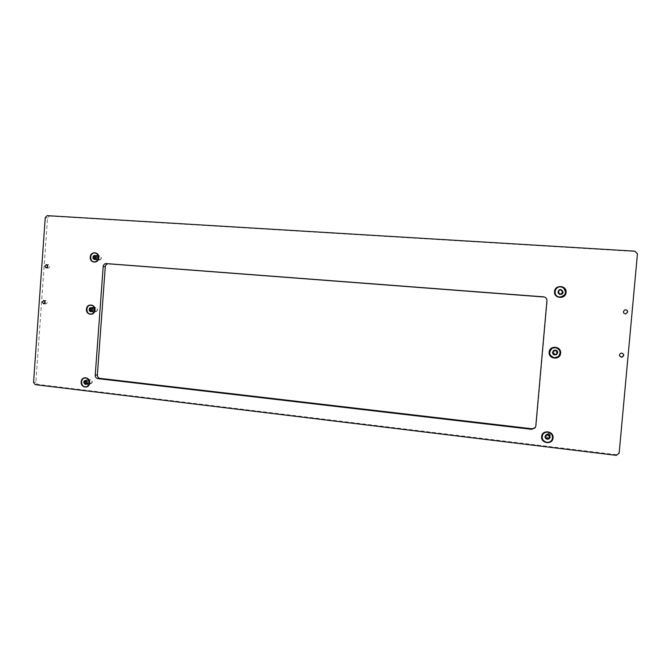 <?xml version="1.0" encoding="UTF-8"?>
<svg xmlns="http://www.w3.org/2000/svg" width="671" height="671" viewBox="0 0 671 671"><rect width="100%" height="100%" fill="white"/><g stroke="black" fill="none" stroke-linecap="round" stroke-linejoin="round"><path stroke-width="0.5" stroke-dasharray="3.35 2.52" d="M47.356 267.41L48.455 268.14L50.057 266.572L48.723 264.768L47.524 265.297M624.634 309.96L623.317 311.671C623.401 313.164 624.231 313.894 625.8 313.86L625.842 313.852M623.56 354.363L623.527 354.263C621.849 352.376 620.465 352.535 619.375 354.749L619.459 355.529M44.865 303.258L46.005 303.921L47.507 302.369L46.073 300.541L44.907 301.153M93.68 257.412L95.525 259.912L97.84 257.723L96.012 255.232L93.68 257.412M94.569 257.521L96.414 260.012L98.721 257.823L96.901 255.332L94.569 257.521M84.613 381.984C84.697 383.661 85.477 384.517 86.962 384.558L88.74 382.478C88.664 380.809 87.884 379.954 86.408 379.903L84.613 381.984M85.519 381.874C85.594 383.544 86.374 384.399 87.859 384.441L89.637 382.361C89.553 380.7 88.782 379.845 87.305 379.794L85.519 381.874M557.618 291.851L559.245 294.561C561.367 295.114 562.709 294.351 563.254 292.271L561.887 289.696C559.673 288.924 558.247 289.646 557.618 291.851M557.718 291.902L559.346 294.603C561.468 295.156 562.801 294.401 563.346 292.321L561.979 289.755C559.765 288.983 558.347 289.696 557.718 291.902M544.718 436.561C545.724 439.866 547.502 440.386 550.052 438.121L550.304 437.224C549.348 433.961 547.586 433.407 545.011 435.563L544.718 436.561M544.844 436.318C545.85 439.622 547.62 440.142 550.17 437.878L550.421 436.98C549.465 433.726 547.704 433.172 545.146 435.328L544.844 436.318M552.225 352.325C552.678 354.993 554.179 355.806 556.745 354.774L557.844 352.845C557.458 350.296 556.024 349.44 553.516 350.27L552.225 352.325M552.342 352.258C552.787 354.917 554.296 355.731 556.846 354.699L557.945 352.778C557.567 350.228 556.125 349.373 553.634 350.203L552.342 352.258M89.897 309.457L91.952 311.99L94.041 309.834L92.002 307.301L89.897 309.457M90.786 309.465L92.841 311.998L94.93 309.851L92.892 307.318L90.786 309.465M49.478 216.054L634.917 251.516L637.307 254.15L619.09 452.548L616.28 454.678L37.509 384.366L35.89 382.126L47.549 218L49.478 216.054L47.188 215.643M535.391 427.494L536.137 425.632L547.226 300.834C547.259 298.998 546.395 297.748 544.642 297.085L544.483 297.043M619.14 453.219L619.09 452.548M616.28 454.678L616.322 455.357M35.177 384.642L37.509 384.366M35.89 382.126L33.55 382.395M45.251 217.589L47.549 218M96.045 255.5C93.588 256.674 93.47 258.058 95.685 259.669L95.743 259.669C98.192 258.511 98.318 257.119 96.121 255.508L96.045 255.5M95.072 253.059L95.039 253.059C90.191 252.489 89.335 261.371 94.192 261.816M99.644 259.711C97.815 258.444 97.891 257.329 99.887 256.356C101.715 257.614 101.631 258.729 99.644 259.711M99.711 255.936C97.27 257.102 97.152 258.478 99.35 260.071L99.409 260.08C101.849 258.922 101.975 257.547 99.786 255.945L99.711 255.936M94.728 259.073L95.089 259.576L96.708 258.092L96.599 256.356L95.416 255.45L94.972 255.861M93.428 256.112L93.915 256.205M93.688 258.561L94.25 258.629M94.116 256.171L93.311 256.079M95.416 255.45L94.611 255.357M96.599 256.356L95.802 256.255M547.737 434.456L545.305 435.68C544.718 437.509 545.38 438.7 547.31 439.253L549.784 437.953C550.312 436.15 549.624 434.984 547.737 434.456M542.73 434.649C541.43 438.507 542.831 441.032 546.907 442.231C549.297 442.39 551.042 441.459 552.149 439.438M547.888 437.735C545.448 436.142 545.565 434.858 548.232 433.877C550.681 435.462 550.564 436.754 547.888 437.735M548.249 433.474L545.833 434.691C545.246 436.502 545.909 437.685 547.821 438.238L550.279 436.947C550.799 435.16 550.119 434.003 548.249 433.474M549.599 436.628L547.645 434.657L547.083 435.043M547.133 434.917L545.338 435.764M545.632 437.073L545.171 437.635M549.432 438.498L549.239 436.997M560.662 289.646C557.651 290.543 557.224 292.086 559.379 294.284L560.235 294.494C563.145 293.713 563.648 292.204 561.728 289.964L560.662 289.646M563.229 287.691L560.771 286.894C555.001 286.215 552.82 294.888 558.297 296.758M560.696 294.233C558.238 292.741 558.347 291.44 561.048 290.342C563.514 291.826 563.397 293.126 560.696 294.233M561.065 289.872C558.079 290.753 557.651 292.288 559.79 294.468L560.637 294.678C563.531 293.898 564.026 292.405 562.122 290.182L561.065 289.872M558.331 293.294L559.27 293.386M559.941 294.368L562.348 292.732L562.373 290.753M561.442 290.669L560.771 289.679M86.962 380.147L86.576 380.147C84.479 381.531 84.512 382.906 86.66 384.282L87.062 384.282C89.151 382.889 89.109 381.514 86.962 380.147M84.999 378.033C80.629 378.494 80.906 386.412 85.301 386.714L86.031 386.731M90.61 383.384C88.798 382.051 88.874 380.943 90.853 380.063C92.673 381.388 92.59 382.504 90.61 383.384M90.677 379.694L90.291 379.694C88.211 381.069 88.245 382.436 90.384 383.804L90.778 383.795C92.85 382.42 92.816 381.053 90.677 379.694M86.869 383.577L87.389 383.686L87.607 382.94L87.49 381.203L86.316 380.256L85.846 380.725M85.452 381.019L84.655 381.12M85.662 383.971L86.098 384.34L86.752 383.602M92.254 307.57L92.128 307.561C89.771 308.819 89.713 310.212 91.952 311.721L92.086 311.73C94.426 310.463 94.485 309.071 92.254 307.57M90.862 305.238C86.106 305.104 85.846 313.776 90.602 314.003L90.77 314.02M95.869 311.369C94.049 310.077 94.125 308.962 96.112 308.031C97.932 309.314 97.857 310.43 95.869 311.369M95.936 307.628L95.819 307.628C93.479 308.878 93.42 310.254 95.634 311.763L95.777 311.763C98.109 310.505 98.159 309.121 95.936 307.628M90.946 311.235L91.331 311.696L92.632 311L92.975 309.306L91.608 307.586L91.155 308.031M90.669 308.375L90.031 308.366M555.261 350.161L553.692 350.522C551.931 352.51 552.317 353.994 554.833 354.993L556.561 354.523C558.138 352.527 557.702 351.067 555.261 350.161M552.233 348.249C548.324 352.401 549.071 355.563 554.447 357.76L558.247 356.653M555.345 354.204C552.887 352.669 553.005 351.378 555.689 350.321C558.155 351.856 558.037 353.147 555.345 354.204M555.705 349.885L554.154 350.245C552.409 352.208 552.787 353.684 555.278 354.674L556.997 354.213C558.557 352.225 558.129 350.782 555.705 349.885M556.838 354.171L556.779 351.336L554.8 350.354M554.321 351.034L553.038 351.134M555.068 354.951L555.588 354.246M535.793 426.16L536.137 425.632M96.448 256.372L95.953 256.314M96.272 258.813L95.718 258.754M95.517 259.232L94.712 259.14M94.057 258.654L93.252 258.561M95.76 255.844L94.955 255.752M96.775 257.152L95.978 257.06M96.708 258.092L95.903 258M87.347 381.212L86.651 381.304M86.425 384.022L85.611 384.122M85.158 380.952L84.336 381.053M86.668 380.667L85.854 380.767M87.675 382.009L86.861 382.109M87.607 382.94L86.794 383.04M92.648 308.526L92.07 308.517M92.464 310.958L91.994 310.95M91.717 311.361L90.904 311.352M90.266 310.757L89.453 310.748M90.442 308.316L89.629 308.308M91.961 307.989L91.155 307.972M92.975 309.306L92.17 309.297M92.908 310.245L92.103 310.237M48.455 268.14L46.156 267.947M46.005 303.921L43.699 303.871M96.414 260.012L95.525 259.912M87.859 384.441L86.962 384.558M92.841 311.998L91.952 311.99M92.892 307.318L92.002 307.301M87.305 379.794L86.408 379.903M96.901 255.332L96.012 255.232M535.223 427.771L535.584 427.234M46.073 300.541L43.766 300.482M48.723 264.768L46.425 264.559M99.35 260.071L95.685 259.669M99.786 255.945L96.121 255.508M95.089 259.576L94.284 259.484M93.906 258.671L93.101 258.578M96.389 258.855L95.592 258.763M545.833 434.691L545.305 435.68M550.279 436.947L549.784 437.953M87.406 381.203L86.593 381.304M86.232 380.256L85.418 380.348M84.94 380.91L84.118 381.011M90.291 379.694L86.576 380.147M90.778 383.795L87.062 384.282M86.098 384.34L85.284 384.449M84.923 383.393L84.11 383.493M87.272 381.229L86.685 381.304M87.389 383.686L86.576 383.787M92.757 308.501L91.952 308.492M91.583 307.578L90.77 307.57M90.283 308.274L89.469 308.266M95.819 307.628L92.128 307.561M95.777 311.763L92.086 311.73M91.331 311.696L90.526 311.688M90.149 310.774L89.344 310.765M92.632 311L91.826 310.992M554.154 350.245L553.692 350.522M556.997 354.213L556.561 354.523"/><path stroke-width="1.01" d="M44.806 266.135L46.156 267.947L47.758 266.37L46.425 264.559L44.806 266.135M47.524 265.297L47.356 267.41M623.384 311.654C623.476 313.147 624.307 313.877 625.884 313.843L627.695 311.99C627.494 310.237 626.488 309.549 624.676 309.943L623.384 311.654M625.842 313.852L627.603 312.015C627.41 310.287 626.42 309.599 624.634 309.96M619.425 354.942L619.484 355.622C621.078 357.727 622.495 357.635 623.72 355.336L623.594 354.456C621.916 352.552 620.524 352.711 619.425 354.942M619.459 355.529C621.086 357.526 622.487 357.4 623.644 355.144L623.56 354.363M42.256 302.042L43.699 303.871L45.2 302.311L43.766 300.482L42.256 302.042M44.907 301.153L44.865 303.258M90.266 257.11C89.604 263.25 98.511 263.938 98.763 257.739C99.409 251.575 90.501 250.937 90.266 257.11M81.199 381.891C80.545 387.964 89.386 389.037 89.629 382.889C90.275 376.792 81.426 375.768 81.199 381.891M554.54 291.566C553.617 298.704 565.695 299.627 566.064 292.422C566.978 285.25 554.892 284.387 554.54 291.566M541.631 436.553C540.717 443.606 552.686 445.058 553.055 437.911C553.952 430.824 541.975 429.432 541.631 436.553M549.146 352.158C548.224 359.253 560.251 360.402 560.629 353.223C561.535 346.093 549.49 345.003 549.146 352.158M86.475 309.239C85.821 315.345 94.695 316.192 94.947 310.019C95.592 303.888 86.71 303.082 86.475 309.239M544.483 297.043L108.308 263.795C106.605 263.854 105.599 264.827 105.288 266.714L97.37 374.921C97.396 376.825 98.243 377.966 99.912 378.352L532.137 428.786L535.391 427.494M637.45 253.839L619.14 453.219L616.322 455.357L35.177 384.642L33.55 382.395L45.251 217.589L47.188 215.643L635.051 251.189L637.45 253.839M543.518 296.842L106.211 263.577C104.5 263.636 103.493 264.617 103.183 266.504L95.232 375.164C95.265 377.077 96.112 378.226 97.79 378.612L531.768 429.331L535.223 427.771L535.793 426.16L546.924 300.759C546.957 298.914 546.093 297.656 544.332 296.993L543.829 296.934M94.192 261.816L94.393 261.841C99.266 262.436 100.105 253.453 95.207 253.076L95.072 253.059M95.785 256.255L94.611 255.357L93.311 256.079L93.101 258.578L94.284 259.484L95.592 258.763L95.785 256.255M93.915 256.205L93.688 258.561M94.25 258.629L94.728 259.073M94.77 253.026C89.855 252.455 89.092 261.497 94.024 261.799L94.125 261.816C99.006 262.403 99.836 253.42 94.938 253.042L94.77 253.026M94.972 255.861L94.234 256.205M552.149 439.438L552.166 439.396C553.198 435.63 551.747 433.198 547.813 432.116C545.573 431.956 543.887 432.787 542.747 434.615L542.73 434.649M549.13 435.999L547.536 434.867L545.783 435.605L545.095 437.735L547.637 439.354L549.39 438.616L549.13 435.999M545.338 435.764L545.515 437.291M545.171 437.635L547.679 439.237M547.721 439.128L549.432 438.498M547.779 432.191C545.54 432.023 543.846 432.862 542.705 434.682C541.38 438.557 542.772 441.099 546.873 442.306C549.281 442.466 551.034 441.526 552.132 439.471C553.164 435.697 551.713 433.273 547.779 432.191M549.13 437.215L549.599 436.628M558.28 296.75L559.866 297.11C565.879 295.584 567.003 292.447 563.237 287.7L560.746 286.878C554.959 286.198 552.787 294.896 558.28 296.75L559.832 297.102C565.854 295.567 566.978 292.43 563.212 287.683L563.237 287.7M562.105 290.66L560.503 289.587L558.733 290.409L558.289 293.277L559.186 293.344L559.891 294.351L561.661 293.529L562.264 292.69L562.105 290.66M562.373 290.753L561.35 290.618M560.771 289.679L558.817 290.459L558.331 293.294M559.186 293.344L559.941 294.368M86.031 386.731L86.165 386.714C90.602 386.353 90.392 378.301 85.938 378.008L84.999 378.033M86.676 381.304L85.494 380.348L84.118 381.011L83.833 382.688L85.284 384.449L86.576 383.787L86.458 381.329M84.655 381.12L84.831 383.393M84.32 383.46L85.662 383.971M85.662 378.041L84.865 378.041C80.394 378.343 80.554 386.446 85.032 386.756L85.896 386.748C90.333 386.387 90.115 378.335 85.662 378.041M86.752 383.602L86.056 383.678M85.846 380.725L84.638 381.12M90.77 314.02L90.904 314.02C95.71 314.271 96.045 305.473 91.231 305.255L90.862 305.238M91.977 308.492L90.795 307.57L89.469 308.266L89.344 310.765L90.526 311.688L91.826 310.992L91.977 308.492M90.031 308.366L89.981 310.723M90.384 310.732L90.946 311.235M90.962 305.246L90.728 305.238C85.888 304.911 85.485 313.768 90.325 314.003L90.635 314.02C95.441 314.271 95.777 305.464 90.962 305.246M91.155 308.031L89.855 308.366M558.247 356.653L558.264 356.645C561.375 352.426 560.411 349.406 555.362 347.586L552.233 348.249C548.291 352.409 549.021 355.58 554.414 357.786L558.238 356.67C561.35 352.443 560.377 349.423 555.328 347.603L552.25 348.241M556.687 351.403L555.085 350.304L552.988 351.168L553.248 353.969L555.018 354.993L555.487 354.313L556.787 354.204L556.687 351.403M554.8 350.354L554.221 351.101M553.038 351.134L553.349 353.902L555.068 354.951M555.487 354.313L556.838 354.171M106.211 263.577L108.308 263.795M103.183 266.504L105.288 266.714M95.232 375.164L97.37 374.921M97.79 378.612L99.912 378.352M531.768 429.331L532.137 428.786M94.963 255.785L94.183 255.693M93.797 256.934L92.992 256.842M94.703 259.174L93.94 259.081M93.73 257.874L92.925 257.781M85.804 380.583L85.091 380.675M84.722 381.656L83.9 381.757M85.662 383.929L84.84 384.03M86.785 383.686L86.358 383.745M84.655 382.587L83.833 382.688M91.147 307.914L90.384 307.905M90.006 309.037L89.193 309.021M90.929 311.285L90.14 311.277M89.939 309.968L89.126 309.96M94.267 258.629L93.462 258.536M95.785 258.729L95.29 258.671M94.401 256.263L93.596 256.163M96.02 256.372L95.425 256.297M85.058 383.359L84.244 383.468M92.078 310.899L91.432 310.891M90.417 310.732L89.612 310.723M92.128 308.543L91.684 308.534"/></g></svg>
